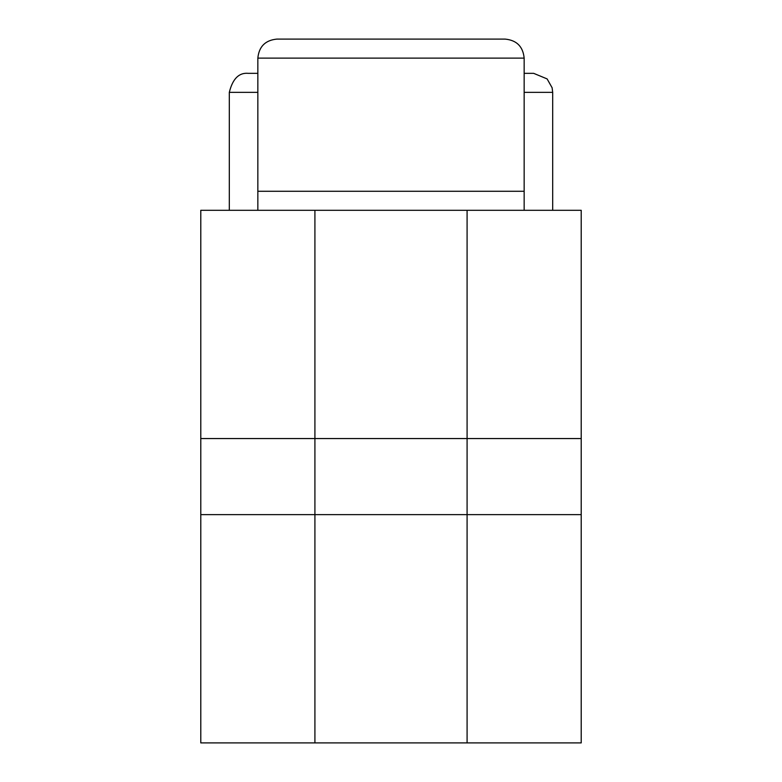 <?xml version="1.0" encoding="UTF-8"?>
<svg xmlns="http://www.w3.org/2000/svg" width="782" height="782" viewBox="0 0 782 782"><rect width="100%" height="100%" fill="white"/><g stroke="black" fill="none" stroke-linecap="round" stroke-linejoin="round"><path stroke-width="1.17" d="M314.911 210.299L200.788 210.299L200.788 438.555L314.911 438.555L314.911 210.299L467.089 210.299L467.089 438.555L581.212 438.555L581.212 210.299L467.089 210.299M200.788 514.644L200.788 742.9L314.911 742.9L314.911 514.644L200.788 514.644L200.788 438.555M581.212 438.555L581.212 514.644L314.911 514.644L314.911 438.555L467.089 438.555L467.089 742.9L581.212 742.9L581.212 514.644M467.089 742.9L314.911 742.9M257.845 210.299L257.845 191.277L524.155 191.277L524.155 58.122L257.845 58.122L257.845 191.277L524.155 191.277L524.155 210.299M524.155 58.122C523.021 46.568 516.687 40.224 505.133 39.1L276.867 39.1C265.313 40.224 258.979 46.568 257.845 58.122M524.155 92.364L552.688 92.364L552.688 210.299M257.845 92.364L229.312 92.364L229.312 210.299M524.155 73.342L533.666 73.342L547.117 78.914L552.121 87.77L552.688 92.364M229.312 92.364C232.635 78.796 238.979 72.452 248.334 73.342L257.845 73.342"/></g></svg>
